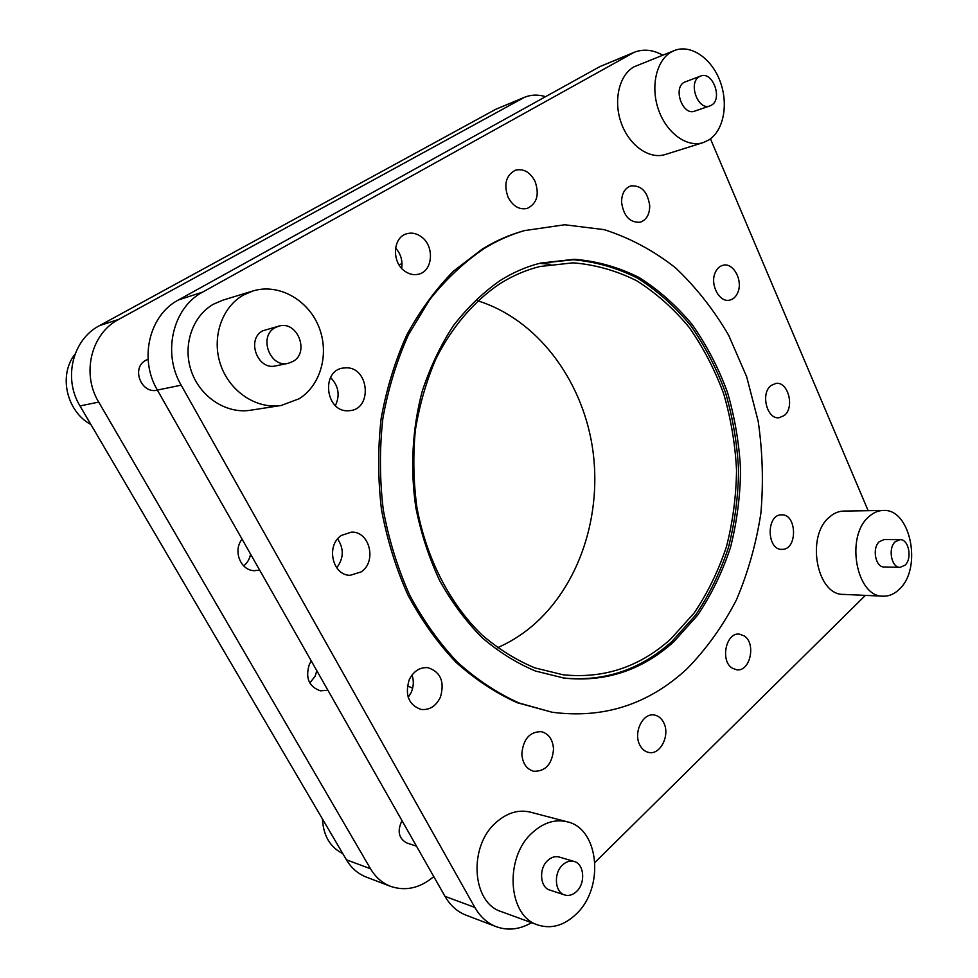 <?xml version="1.0" encoding="UTF-8"?>
<svg xmlns="http://www.w3.org/2000/svg" width="978" height="978" viewBox="0 0 978 978"><rect width="100%" height="100%" fill="white"/><g stroke="black" fill="none" stroke-linecap="round" stroke-linejoin="round"><path stroke-width="1.47" d="M477.753 300.808C536.898 319.28 581.458 378.804 592.265 446.31C602.925 513.89 579.734 586.189 531.335 626.776C520.907 635.431 509.611 642.424 497.46 647.742M499.44 284.023C512.411 275.808 525.907 269.965 539.917 266.505L573.145 262.825C595.309 264.647 616.543 270.649 636.849 280.845C656.262 293.18 673.72 308.693 689.184 327.385C703.316 347.557 714.808 369.684 723.671 393.779C730.908 418.608 735.211 444.098 736.544 470.247C736.177 496.396 732.815 521.885 726.458 546.702C718.451 570.773 707.693 592.864 694.209 612.949L670.676 639.099C639.539 667.033 603.683 678.928 563.096 674.783L534.868 667.888C516.286 660.162 498.682 649.184 482.044 634.966C449.966 604.025 426.335 558.499 416.921 507.509C413.425 481.714 412.899 455.944 415.344 430.198C419.489 404.904 426.347 381.114 435.931 358.804C452.019 326.872 473.951 301.334 499.44 284.023M905.066 565.162C912.523 558.511 908.733 539.061 900.066 539.636L895.225 541.775C887.706 548.291 891.41 567.839 900.041 567.374L905.066 565.162M900.066 539.636L884.136 539.55L879.308 541.665C871.801 548.108 875.481 567.436 884.1 566.983L900.041 567.374M868.757 516.824C873.22 512.704 878.048 510.577 883.232 510.455C910.494 508.328 922.572 568.12 899.442 589.123C894.515 594.001 889.075 596.348 883.11 596.177C856.325 597.216 845.151 536.494 868.757 516.824M883.11 596.177L843.452 594.392C816.789 595.37 805.75 536.384 829.258 517.264C833.708 513.254 838.513 511.188 843.696 511.066L883.232 510.455M711.434 105.196C723.011 99.047 712.681 70.844 700.676 76.052L699.417 76.651C687.742 82.641 697.974 110.942 709.906 105.917L711.434 105.196M700.676 76.052L684.258 82.25C672.62 88.191 682.791 116.125 694.686 111.125L709.906 105.917M671.397 51.956L674.392 50.526C690.749 43.924 711.544 58.289 720.04 81.137C728.732 103.888 723.72 130.649 708.769 139.988L703.121 142.617C687.179 147.837 666.837 133.387 658.646 110.135C650.284 86.956 656.238 60.343 671.397 51.956M703.121 142.617L665.309 154.512C649.514 159.671 629.416 145.795 621.348 123.314C613.108 100.917 619.013 75.074 634.013 66.834L674.392 50.526M576.665 891.374C585.798 882.963 584.184 863.843 574.123 861.459C570.101 860.395 566.238 861.581 562.546 865.004C553.401 873.195 554.77 892.339 564.685 894.968C568.866 896.178 572.864 894.98 576.665 891.374M574.123 861.459L559.208 857.034C555.211 855.982 551.372 857.144 547.704 860.506C538.609 868.562 539.966 887.449 549.807 890.066L564.685 894.968M532.619 832.461C543.707 822.51 555.235 818.953 567.203 821.789C598.964 828.452 604.783 887.29 576.421 913.868C564.257 925.567 551.384 929.259 537.814 924.968C507.521 915.983 504.196 856.899 532.619 832.461M537.814 924.968L501.323 911.63C471.53 902.755 468.328 845.738 496.298 822.266C507.227 812.718 518.572 809.332 530.345 812.131L567.203 821.789M293.058 361.408C309.879 352.276 297.385 320.478 279.023 326.065L275.026 327.716C258.216 336.481 270.062 368.168 288.204 363.327L293.058 361.408M279.023 326.065L262.654 330.833C246.016 339.488 257.727 370.674 275.686 365.894L288.204 363.327M243.412 295.063L252.886 290.979C278.241 283.168 307.422 299.305 318.449 325.894C329.708 352.386 321.334 384.806 299.195 398.731L281.261 405.454C256.945 409.415 230.038 392.019 220.747 365.136C211.26 338.327 221.505 307.288 243.412 295.063M281.261 405.454L250.441 410.247C226.713 414.11 200.514 397.423 191.48 371.603C182.263 345.857 192.263 315.98 213.607 304.134L222.85 300.173L252.886 290.979M484.342 248.412C497.374 240.441 510.822 234.488 524.709 230.551L564.734 224.769L604.233 229.659C629.795 237.85 653.536 250.564 675.48 267.813C696.03 287.239 713.781 309.781 728.732 335.43L746.666 376.738L758.158 421.115C762.62 451.738 763.537 482.411 760.896 513.157C756.226 543.499 748.097 572.362 736.495 599.746C722.999 625.847 706.483 648.891 686.935 668.879C648.377 704.539 603.414 719.001 552.069 712.228L519.086 703.011C497.423 693.231 476.934 679.686 457.618 662.35C439.318 642.986 423.352 620.59 409.709 595.15C397.691 568.304 388.877 539.819 383.254 509.685C379.623 479.086 379.501 448.621 382.887 418.291C388.254 388.572 396.787 360.699 408.486 334.696L429.697 299.635C446.151 279.023 464.367 261.945 484.342 248.412M552.069 712.228L517.203 702.705C495.553 692.95 475.088 679.417 455.797 662.106C437.508 642.778 421.555 620.419 407.924 595.027C395.931 568.242 387.117 539.807 381.506 509.721C377.875 479.196 377.752 448.78 381.139 418.511C386.506 388.841 395.026 361.029 406.726 335.063C420.027 310.613 435.626 289.292 453.523 271.102L482.509 248.913C495.528 240.967 508.976 235.013 522.839 231.077L524.709 230.551M361.273 571.861L350.148 575.321C332.349 575.504 325.686 545.394 341.408 535.418L351.469 532.118C369.647 531.176 377.031 561.433 361.273 571.861M440.406 697.216C435.956 706.263 429.464 710.334 420.931 709.429C408.621 704.808 404.709 694.942 409.195 679.82C413.56 671.116 419.819 667.069 427.973 667.681C440.675 671.959 444.819 681.813 440.406 697.216M408.217 697.387L411.286 692.302C413.694 686.495 413.951 680.725 412.031 675.003M553.536 749.038C552.203 764.111 545.565 771.52 533.621 771.263C526.482 769.099 522.558 763.341 521.836 753.977C523.169 739.111 529.66 731.678 541.311 731.666C548.719 733.671 552.79 739.466 553.536 749.038M663.646 722.559C670.431 734.93 660.419 755.297 648.756 752.449C644.979 751.666 642.008 749.209 639.844 745.077C632.998 732.742 642.901 712.485 654.355 715.028C658.341 715.737 661.434 718.255 663.646 722.559M744.099 635.859C756.41 643.231 750.175 672.082 736.666 669.783L732.326 668.182C719.93 661.03 726.006 632.081 739.368 634.135L744.099 635.859M781.373 514.844L781.605 514.831C796.887 513.829 797.803 549.233 782.486 549.367L781.874 549.379C766.618 550.088 766.129 514.538 781.373 514.844M771.141 385.454L775.872 383.413C788.195 381.2 794.98 407.618 784.197 415.552L779.111 417.728C766.886 419.709 760.273 393.156 771.141 385.454M715.15 272.789C716.947 268.595 719.637 266.065 723.194 265.221C733.427 262.41 743.121 280.613 737.84 292.434C736.006 296.799 733.231 299.378 729.502 300.173C719.417 302.728 709.808 284.574 715.15 272.789M621.568 202.189C621.69 193.62 624.759 188.192 630.798 185.906C641.372 185.111 647.68 191.749 649.734 205.832C649.612 214.561 646.434 220.013 640.199 222.226C629.808 222.825 623.597 216.138 621.568 202.189M508.12 197.324C503.523 184.341 505.932 175.306 515.382 170.221C523.487 168.326 530.039 172.018 535.027 181.309C539.599 194.488 537.02 203.522 527.289 208.412C519.44 210.05 513.047 206.358 508.12 197.324M404.721 271.102C391.481 262.153 392.801 237.324 406.652 233.791C411.738 232.336 416.665 233.351 421.432 236.859C434.709 246.163 432.912 271.089 418.694 274.17C413.902 275.368 409.244 274.341 404.721 271.102M347.642 410.772C325.515 411.616 320.967 370.968 342.899 368.07L346.518 367.801C369.036 367.581 372.496 408.608 350.148 410.626L347.642 410.772M342.789 853.611C330.112 847.217 323.327 835.652 322.434 818.928M90.93 424.562C66.455 411.347 58.215 375.161 75.098 354.024M401.995 820.652C397.044 830.958 398.633 838.39 406.762 842.963L416.494 846.166M148.094 359.268L145.82 360.307C130.881 367.887 141.26 394.354 157.421 390.149M250.576 554.123C249.659 558.976 247.373 562.912 243.705 565.932M316.835 670.749L315.185 676.091L309.818 683.072M311.285 660.994L309.39 664.27C305.148 677.742 308.791 686.593 320.319 690.823L327.899 690.223M673.854 641.715C642.106 670.297 605.516 682.424 564.061 678.096L535.406 671.006C516.567 663.108 498.694 651.923 481.824 637.424C465.797 621.164 451.75 602.228 439.697 580.651C429.012 557.815 421.066 533.499 415.846 507.704C410.1 468.486 412.325 428.425 422.19 391.383C430.075 367.41 440.418 345.589 453.217 325.931C467.191 307.825 482.753 292.752 499.905 280.71C512.924 272.483 526.457 266.615 540.492 263.106L574.294 259.28C596.837 261.077 618.438 267.153 639.099 277.495C658.854 290.001 676.605 305.759 692.338 324.757C706.715 345.246 718.402 367.728 727.436 392.215C734.808 417.447 739.197 443.352 740.59 469.929C740.236 496.518 736.85 522.423 730.432 547.668C722.314 572.167 711.409 594.636 697.73 615.089L673.854 641.715M539.55 263.351L573.267 259.757C595.736 261.713 617.252 267.886 637.803 278.29C657.473 290.857 675.126 306.627 690.761 325.625C705.04 346.09 716.654 368.535 725.603 392.96C732.913 418.119 737.241 443.939 738.586 470.43C738.194 496.91 734.784 522.729 728.341 547.876C720.224 572.264 709.343 594.648 695.688 615.015L671.862 641.531C640.407 669.82 604.159 681.972 563.108 677.962M433.78 876.594C420.027 888.158 405.638 891.41 390.638 886.374L366.249 877.058C357.997 873.843 351.395 868.097 346.432 859.821L80 405.943C62.947 378.327 72.678 339.354 99.536 325.625L495.87 109.23L524.452 97.311C531.188 94.621 538.23 94.414 545.59 96.663M390.638 886.374C382.251 883.097 375.54 877.229 370.503 868.745L98.717 402.105C81.26 373.62 91.211 333.486 118.656 319.415L524.452 97.311M242.092 539.196C232.605 550.59 240.588 570.7 254.476 570.687L259.647 570.101M531.58 922.682C519.709 929.528 507.924 930.873 496.237 926.692C487.35 923.22 480.222 916.802 474.843 907.437L181.174 385.173C162.055 352.862 172.862 307.557 202.715 292.067L634.16 52.311C643.402 48.741 652.925 49.695 662.717 55.159M865.408 595.382L594.966 862.413M710.456 138.827L868.158 510.687M335.381 405.601C340.21 395.21 338.608 385.845 330.576 377.52M401.665 268.327C402.802 260.625 400.76 253.84 395.564 247.96M496.237 926.692L466.066 915.176C457.313 911.753 450.296 905.494 445.014 896.374L157.372 390.063C138.729 358.853 149.292 315.038 178.473 299.953L599.954 66.553L634.16 52.311M336.725 567.827C343.779 558.352 344.073 548.719 337.618 538.939M407.41 685.847L412.655 688.182L407.398 685.896M402.019 263.559L399.097 264.916L402.019 263.547M550.59 264.341L539.587 263.339M370.503 868.745L346.432 859.821M521.47 98.729L495.87 109.23M118.656 319.415L99.536 325.625M98.717 402.105L80 405.943M445.014 896.374L474.843 907.437M599.954 66.553L631.054 53.802M178.473 299.953L202.715 292.067M157.372 390.063L181.174 385.173"/></g></svg>
